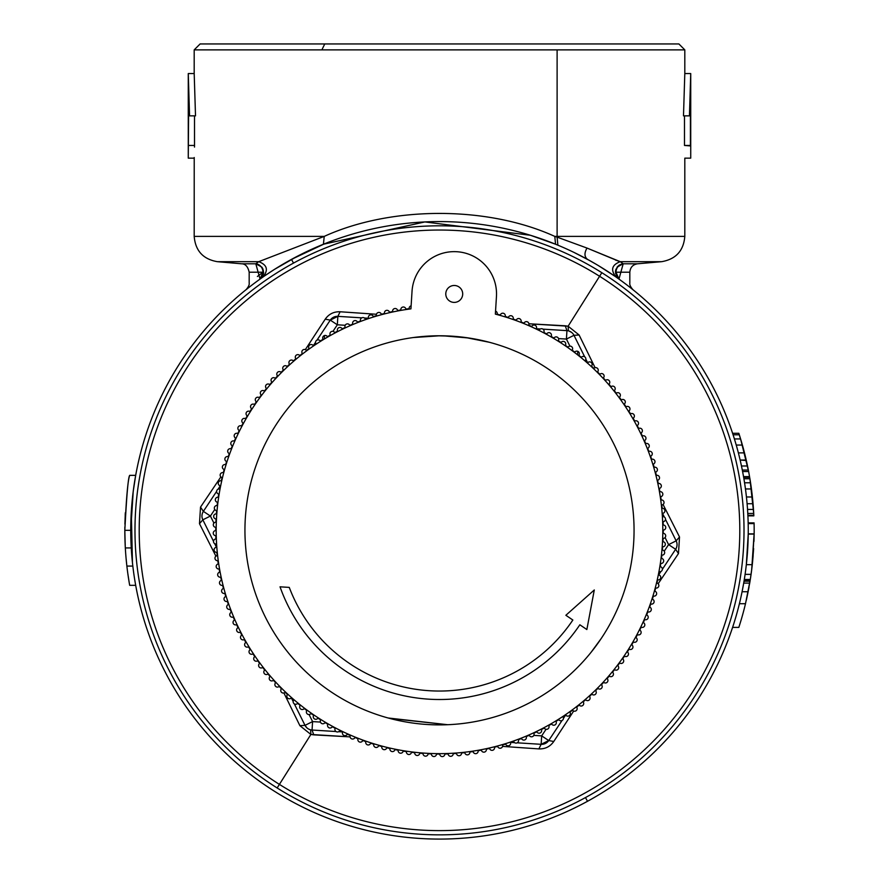 <?xml version="1.0" encoding="UTF-8"?>
<svg xmlns="http://www.w3.org/2000/svg" width="879" height="879" viewBox="0 0 879 879"><rect width="100%" height="100%" fill="white"/><g stroke="black" fill="none" stroke-linecap="round" stroke-linejoin="round"><path stroke-width="1.32" d="M335.778 694.937A194.556 194.556 0 0 0 604.104 634.056A194.556 194.556 0 0 0 543.222 365.73A194.556 194.556 0 0 0 274.896 426.612A194.556 194.556 0 0 0 335.778 694.937A194.556 194.556 0 0 1 274.896 426.612A194.556 194.556 0 0 1 543.222 365.73A194.556 194.556 0 0 1 604.104 634.056A194.556 194.556 0 0 1 335.778 694.937M388.155 717.989L447.697 724.714L389.639 718.385M591.16 652.196L601.17 638.561M471.474 338.426L469.034 338.03M468.859 338.008L443.302 335.822M439.643 335.778L413.438 337.536M496.448 296.575L495.547 311.122A2.538 2.538 0 0 1 497.151 314.155A2.538 2.538 0 0 0 495.547 311.122L495.36 314.122A223.31 223.31 0 0 1 617.355 665.37A223.31 223.31 0 0 1 246.241 642.23A223.31 223.31 0 0 1 410.932 308.859L412.031 291.312A42.291 42.291 0 0 1 489.911 271.215A42.291 42.291 0 0 1 496.448 296.575A42.291 42.291 0 0 0 421.667 266.963A42.291 42.291 0 0 0 412.031 291.312L410.932 308.859A223.31 223.31 0 0 0 246.241 642.23A223.31 223.31 0 0 0 617.355 665.37A223.31 223.31 0 0 0 495.36 314.122L496.448 296.575A42.291 42.291 0 0 0 421.667 266.963M454.762 285.499A8.46 8.46 0 0 0 445.796 293.421A8.46 8.46 0 0 0 453.707 302.387A8.46 8.46 0 0 0 462.684 294.476A8.46 8.46 0 0 0 454.762 285.499A8.46 8.46 0 0 1 462.684 294.476A8.46 8.46 0 0 1 453.707 302.387A8.46 8.46 0 0 1 445.796 293.421A8.46 8.46 0 0 1 454.762 285.499M289.257 587.392L280.027 586.82A169.175 169.175 0 0 0 579.854 624.782L586.853 629.54L594.292 589.974L565.867 615.278L572.855 620.025A160.714 160.714 0 0 1 289.257 587.392A160.714 160.714 0 0 0 572.855 620.025L565.867 615.278L594.292 589.974L586.853 629.54L579.854 624.782A169.175 169.175 0 0 1 280.027 586.82L289.257 587.392M324.516 335.547L324.296 339.03L324.516 335.547A2.538 2.538 0 0 1 327.406 336.701A223.738 223.738 0 0 1 330.262 335.075A2.538 2.538 0 0 1 331.273 331.625A2.538 2.538 0 0 1 334.723 332.647A223.738 223.738 0 0 1 337.635 331.13A2.538 2.538 0 0 1 338.778 327.713A2.538 2.538 0 0 1 342.184 328.867A223.738 223.738 0 0 1 345.161 327.46A2.538 2.538 0 0 1 346.425 324.087A2.538 2.538 0 0 1 349.787 325.373A223.738 223.738 0 0 1 352.809 324.076A2.538 2.538 0 0 1 354.204 320.758A2.538 2.538 0 0 1 357.511 322.164A223.738 223.738 0 0 1 360.588 320.978A2.538 2.538 0 0 1 362.093 317.715A2.538 2.538 0 0 1 365.356 319.242A223.738 223.738 0 0 1 368.466 318.176A2.538 2.538 0 0 1 370.103 314.968A2.538 2.538 0 0 1 373.3 316.616A223.738 223.738 0 0 1 376.454 315.66A2.538 2.538 0 0 1 378.201 312.517A2.538 2.538 0 0 1 381.332 314.286A223.738 223.738 0 0 1 384.519 313.462A2.538 2.538 0 0 1 386.386 310.386A2.538 2.538 0 0 1 389.452 312.265A223.738 223.738 0 0 1 392.671 311.551A2.538 2.538 0 0 1 394.649 308.551A2.538 2.538 0 0 1 397.649 310.551A223.738 223.738 0 0 1 400.879 309.957A2.538 2.538 0 0 1 402.978 307.024A2.538 2.538 0 0 1 405.889 309.133A223.738 223.738 0 0 1 409.153 308.661A2.538 2.538 0 0 1 411.119 305.859L412.031 291.312L411.119 305.859A2.538 2.538 0 0 0 409.153 308.661A223.738 223.738 0 0 0 405.889 309.133A2.538 2.538 0 0 0 402.978 307.024A2.538 2.538 0 0 0 400.879 309.957A223.738 223.738 0 0 0 397.649 310.551A2.538 2.538 0 0 0 394.649 308.551A2.538 2.538 0 0 0 392.671 311.551A223.738 223.738 0 0 0 389.452 312.265A2.538 2.538 0 0 0 386.386 310.386A2.538 2.538 0 0 0 384.519 313.462A223.738 223.738 0 0 0 381.332 314.286A2.538 2.538 0 0 0 378.201 312.517A2.538 2.538 0 0 0 376.454 315.66A223.738 223.738 0 0 0 373.3 316.616A2.538 2.538 0 0 0 370.103 314.968A2.538 2.538 0 0 0 368.466 318.176A223.738 223.738 0 0 0 365.356 319.242A2.538 2.538 0 0 0 362.093 317.715A2.538 2.538 0 0 0 360.588 320.978A223.738 223.738 0 0 0 357.511 322.164A2.538 2.538 0 0 0 354.204 320.758A2.538 2.538 0 0 0 352.809 324.076A223.738 223.738 0 0 0 349.787 325.373A2.538 2.538 0 0 0 346.425 324.087A2.538 2.538 0 0 0 345.161 327.46A223.738 223.738 0 0 0 342.184 328.867A2.538 2.538 0 0 0 338.778 327.713A2.538 2.538 0 0 0 337.635 331.13A223.738 223.738 0 0 0 334.723 332.647A2.538 2.538 0 0 0 331.273 331.625A2.538 2.538 0 0 0 330.262 335.075A223.738 223.738 0 0 0 327.406 336.701A2.538 2.538 0 0 0 324.516 335.547A2.538 2.538 0 0 0 323.043 339.294A2.538 2.538 0 0 1 324.516 335.547M577.789 351.336L577.569 354.819L577.789 351.336A2.538 2.538 0 0 1 578.789 355.248A223.738 223.738 0 0 1 581.349 357.313A2.538 2.538 0 0 1 584.931 356.984A2.538 2.538 0 0 1 585.238 360.577A223.738 223.738 0 0 1 587.721 362.741A2.538 2.538 0 0 1 591.314 362.544A2.538 2.538 0 0 1 591.479 366.136A223.738 223.738 0 0 1 593.885 368.4A2.538 2.538 0 0 1 597.478 368.345A2.538 2.538 0 0 1 597.522 371.938A223.738 223.738 0 0 1 599.83 374.278A2.538 2.538 0 0 1 603.433 374.366A2.538 2.538 0 0 1 603.324 377.959A223.738 223.738 0 0 1 605.554 380.387A2.538 2.538 0 0 1 609.147 380.596A2.538 2.538 0 0 1 608.916 384.189A223.738 223.738 0 0 1 611.048 386.705A2.538 2.538 0 0 1 614.63 387.046A2.538 2.538 0 0 1 614.256 390.628A223.738 223.738 0 0 1 616.3 393.21A2.538 2.538 0 0 1 619.86 393.693A2.538 2.538 0 0 1 619.354 397.264A223.738 223.738 0 0 1 621.299 399.923A2.538 2.538 0 0 1 624.848 400.538A2.538 2.538 0 0 1 624.211 404.076A223.738 223.738 0 0 1 626.046 406.812A2.538 2.538 0 0 1 629.573 407.559A2.538 2.538 0 0 1 628.804 411.075A223.738 223.738 0 0 1 630.54 413.866A2.538 2.538 0 0 1 634.023 414.745A2.538 2.538 0 0 1 633.133 418.239A223.738 223.738 0 0 1 634.759 421.096A2.538 2.538 0 0 1 638.209 422.107A2.538 2.538 0 0 1 637.187 425.557A223.738 223.738 0 0 1 638.703 428.469A2.538 2.538 0 0 1 642.12 429.611A2.538 2.538 0 0 1 640.967 433.017A223.738 223.738 0 0 1 642.373 435.995A2.538 2.538 0 0 1 645.746 437.259A2.538 2.538 0 0 1 644.461 440.621A223.738 223.738 0 0 1 645.757 443.642A2.538 2.538 0 0 1 649.076 445.038A2.538 2.538 0 0 1 647.669 448.345A223.738 223.738 0 0 1 648.856 451.421A2.538 2.538 0 0 1 652.119 452.927A2.538 2.538 0 0 1 650.592 456.19A223.738 223.738 0 0 1 651.658 459.299A2.538 2.538 0 0 1 654.866 460.937A2.538 2.538 0 0 1 653.218 464.134A223.738 223.738 0 0 1 654.174 467.287A2.538 2.538 0 0 1 657.316 469.034A2.538 2.538 0 0 1 655.547 472.166A223.738 223.738 0 0 1 656.371 475.352A2.538 2.538 0 0 1 659.448 477.22A2.538 2.538 0 0 1 657.569 480.286A223.738 223.738 0 0 1 658.283 483.505A2.538 2.538 0 0 1 661.283 485.483A2.538 2.538 0 0 1 659.283 488.471A223.738 223.738 0 0 1 659.876 491.713A2.538 2.538 0 0 1 662.81 493.811A2.538 2.538 0 0 1 660.7 496.723A223.738 223.738 0 0 1 661.173 499.986A2.538 2.538 0 0 1 664.019 502.184A2.538 2.538 0 0 1 661.799 505.018A223.738 223.738 0 0 1 662.151 508.293A2.538 2.538 0 0 1 664.909 510.6A2.538 2.538 0 0 1 662.59 513.347A223.738 223.738 0 0 1 662.821 516.632A2.538 2.538 0 0 1 665.491 519.039A2.538 2.538 0 0 1 663.074 521.697A223.738 223.738 0 0 1 663.173 524.994A2.538 2.538 0 0 1 665.755 527.499A2.538 2.538 0 0 1 663.238 530.07A223.738 223.738 0 0 1 663.216 533.355A2.538 2.538 0 0 1 665.7 535.959A2.538 2.538 0 0 1 663.085 538.431A223.738 223.738 0 0 1 662.942 541.717A2.538 2.538 0 0 1 665.337 544.409A2.538 2.538 0 0 1 662.634 546.782A223.738 223.738 0 0 1 662.359 550.067A2.538 2.538 0 0 1 664.656 552.847A2.538 2.538 0 0 1 661.854 555.121A223.738 223.738 0 0 1 661.469 558.385A2.538 2.538 0 0 1 663.656 561.252A2.538 2.538 0 0 1 660.777 563.417A223.738 223.738 0 0 1 660.261 566.669A2.538 2.538 0 0 1 662.337 569.614A2.538 2.538 0 0 1 659.382 571.669A223.738 223.738 0 0 1 658.756 574.899A2.538 2.538 0 0 1 660.711 577.91A2.538 2.538 0 0 1 657.69 579.854A223.738 223.738 0 0 1 656.932 583.063A2.538 2.538 0 0 1 658.778 586.15A2.538 2.538 0 0 1 655.679 587.985A223.738 223.738 0 0 1 654.811 591.16A2.538 2.538 0 0 1 656.536 594.314A2.538 2.538 0 0 1 653.372 596.028A223.738 223.738 0 0 1 652.383 599.17A2.538 2.538 0 0 1 653.998 602.379A2.538 2.538 0 0 1 650.768 603.972A223.738 223.738 0 0 1 649.658 607.081A2.538 2.538 0 0 1 651.152 610.356A2.538 2.538 0 0 1 647.867 611.828A223.738 223.738 0 0 1 646.647 614.882A2.538 2.538 0 0 1 648.01 618.212A2.538 2.538 0 0 1 644.67 619.563A223.738 223.738 0 0 1 643.34 622.574A2.538 2.538 0 0 1 644.582 625.947A2.538 2.538 0 0 1 641.198 627.166A223.738 223.738 0 0 1 639.747 630.122A2.538 2.538 0 0 1 640.857 633.55A2.538 2.538 0 0 1 637.429 634.638A223.738 223.738 0 0 1 635.88 637.539A2.538 2.538 0 0 1 636.857 641A2.538 2.538 0 0 1 633.396 641.967A223.738 223.738 0 0 1 631.726 644.812A2.538 2.538 0 0 1 632.583 648.306A2.538 2.538 0 0 1 629.089 649.141A223.738 223.738 0 0 1 627.32 651.921A2.538 2.538 0 0 1 628.035 655.448A2.538 2.538 0 0 1 624.508 656.152A223.738 223.738 0 0 1 622.64 658.854A2.538 2.538 0 0 1 623.233 662.403A2.538 2.538 0 0 1 619.673 662.975A223.738 223.738 0 0 1 617.706 665.612A2.538 2.538 0 0 1 618.157 669.183A2.538 2.538 0 0 1 614.586 669.622A223.738 223.738 0 0 1 612.52 672.182A2.538 2.538 0 0 1 612.85 675.764A2.538 2.538 0 0 1 609.257 676.072A223.738 223.738 0 0 1 607.092 678.555A2.538 2.538 0 0 1 607.29 682.148A2.538 2.538 0 0 1 603.686 682.313A223.738 223.738 0 0 1 601.434 684.719A2.538 2.538 0 0 1 601.489 688.312A2.538 2.538 0 0 1 597.896 688.345A223.738 223.738 0 0 1 595.555 690.663A2.538 2.538 0 0 1 595.468 694.256A2.538 2.538 0 0 1 591.875 694.157A223.738 223.738 0 0 1 589.446 696.388A2.538 2.538 0 0 1 589.238 699.981A2.538 2.538 0 0 1 585.645 699.75A223.738 223.738 0 0 1 583.129 701.881A2.538 2.538 0 0 1 582.788 705.463A2.538 2.538 0 0 1 579.206 705.09A223.738 223.738 0 0 1 576.624 707.123A2.538 2.538 0 0 1 576.141 710.693A2.538 2.538 0 0 1 572.57 710.188A223.738 223.738 0 0 1 569.911 712.133A2.538 2.538 0 0 1 569.295 715.682A2.538 2.538 0 0 1 565.757 715.045A223.738 223.738 0 0 1 563.021 716.879A2.538 2.538 0 0 1 562.274 720.395A2.538 2.538 0 0 1 558.758 719.637A223.738 223.738 0 0 1 555.957 721.373A2.538 2.538 0 0 1 555.088 724.856A2.538 2.538 0 0 1 551.594 723.955A223.738 223.738 0 0 1 548.738 725.593A2.538 2.538 0 0 1 547.727 729.043A2.538 2.538 0 0 1 544.277 728.021A223.738 223.738 0 0 1 541.365 729.537A2.538 2.538 0 0 1 540.222 732.954A2.538 2.538 0 0 1 536.816 731.8A223.738 223.738 0 0 1 533.839 733.207A2.538 2.538 0 0 1 532.575 736.58A2.538 2.538 0 0 1 529.213 735.294A223.738 223.738 0 0 1 526.191 736.591A2.538 2.538 0 0 1 524.796 739.909A2.538 2.538 0 0 1 521.489 738.503A223.738 223.738 0 0 1 518.412 739.689A2.538 2.538 0 0 1 516.907 742.953A2.538 2.538 0 0 1 513.644 741.426A223.738 223.738 0 0 1 510.534 742.491A2.538 2.538 0 0 1 508.897 745.7A2.538 2.538 0 0 1 505.7 744.052A223.738 223.738 0 0 1 502.546 744.996A2.538 2.538 0 0 1 500.799 748.15A2.538 2.538 0 0 1 497.668 746.381A223.738 223.738 0 0 1 494.481 747.205A2.538 2.538 0 0 1 492.614 750.281A2.538 2.538 0 0 1 489.548 748.403A223.738 223.738 0 0 1 486.329 749.117A2.538 2.538 0 0 1 484.351 752.116A2.538 2.538 0 0 1 481.351 750.117A223.738 223.738 0 0 1 478.121 750.71A2.538 2.538 0 0 1 476.022 753.644A2.538 2.538 0 0 1 473.111 751.534A223.738 223.738 0 0 1 469.847 751.995A2.538 2.538 0 0 1 467.65 754.852A2.538 2.538 0 0 1 464.815 752.633A223.738 223.738 0 0 1 461.541 752.984A2.538 2.538 0 0 1 459.234 755.742A2.538 2.538 0 0 1 456.487 753.424A223.738 223.738 0 0 1 453.201 753.655A2.538 2.538 0 0 1 450.795 756.325A2.538 2.538 0 0 1 448.136 753.907A223.738 223.738 0 0 1 444.84 754.006A2.538 2.538 0 0 1 442.335 756.588A2.538 2.538 0 0 1 439.764 754.072A223.738 223.738 0 0 1 436.478 754.05A2.538 2.538 0 0 1 433.874 756.533A2.538 2.538 0 0 1 431.402 753.918A223.738 223.738 0 0 1 428.106 753.775A2.538 2.538 0 0 1 425.425 756.171A2.538 2.538 0 0 1 423.041 753.468A223.738 223.738 0 0 1 419.766 753.193A2.538 2.538 0 0 1 416.987 755.479A2.538 2.538 0 0 1 414.712 752.688A223.738 223.738 0 0 1 411.449 752.303A2.538 2.538 0 0 1 408.581 754.49A2.538 2.538 0 0 1 406.417 751.611A223.738 223.738 0 0 1 403.164 751.095A2.538 2.538 0 0 1 400.22 753.171A2.538 2.538 0 0 1 398.165 750.216A223.738 223.738 0 0 1 394.935 749.589A2.538 2.538 0 0 1 391.913 751.545A2.538 2.538 0 0 1 389.968 748.523A223.738 223.738 0 0 1 386.771 747.765A2.538 2.538 0 0 1 383.683 749.611A2.538 2.538 0 0 1 381.849 746.513A223.738 223.738 0 0 1 378.673 745.645A2.538 2.538 0 0 1 375.52 747.37A2.538 2.538 0 0 1 373.806 744.205A223.738 223.738 0 0 1 370.663 743.216A2.538 2.538 0 0 1 367.444 744.832A2.538 2.538 0 0 1 365.851 741.601A223.738 223.738 0 0 1 362.752 740.492A2.538 2.538 0 0 1 359.478 741.986A2.538 2.538 0 0 1 358.006 738.701A223.738 223.738 0 0 1 354.951 737.481A2.538 2.538 0 0 1 351.622 738.843A2.538 2.538 0 0 1 350.271 735.503A223.738 223.738 0 0 1 347.26 734.174A2.538 2.538 0 0 1 343.887 735.415A2.538 2.538 0 0 1 342.667 732.031A223.738 223.738 0 0 1 339.712 730.581A2.538 2.538 0 0 1 336.283 731.691A2.538 2.538 0 0 1 335.196 728.262A223.738 223.738 0 0 1 332.284 726.713A2.538 2.538 0 0 1 328.823 727.691A2.538 2.538 0 0 1 327.867 724.23A223.738 223.738 0 0 1 325.021 722.56A2.538 2.538 0 0 1 321.527 723.417A2.538 2.538 0 0 1 320.692 719.912A223.738 223.738 0 0 1 317.912 718.154A2.538 2.538 0 0 1 314.385 718.868A2.538 2.538 0 0 1 313.682 715.341A223.738 223.738 0 0 1 310.979 713.473A2.538 2.538 0 0 1 307.43 714.067A2.538 2.538 0 0 1 306.859 710.507A223.738 223.738 0 0 1 304.222 708.54A2.538 2.538 0 0 1 300.651 708.99A2.538 2.538 0 0 1 300.211 705.419A223.738 223.738 0 0 1 297.651 703.354A2.538 2.538 0 0 1 294.069 703.683A2.538 2.538 0 0 1 293.762 700.091A223.738 223.738 0 0 1 291.279 697.926A2.538 2.538 0 0 1 287.686 698.124A2.538 2.538 0 0 1 287.521 694.52A223.738 223.738 0 0 1 285.115 692.267A2.538 2.538 0 0 1 281.522 692.322A2.538 2.538 0 0 1 281.478 688.729A223.738 223.738 0 0 1 279.17 686.389A2.538 2.538 0 0 1 275.566 686.301A2.538 2.538 0 0 1 275.676 682.708A223.738 223.738 0 0 1 273.446 680.28A2.538 2.538 0 0 1 269.853 680.071A2.538 2.538 0 0 1 270.084 676.478A223.738 223.738 0 0 1 267.952 673.962A2.538 2.538 0 0 1 264.37 673.622A2.538 2.538 0 0 1 264.744 670.04A223.738 223.738 0 0 1 262.7 667.447A2.538 2.538 0 0 1 259.14 666.974A2.538 2.538 0 0 1 259.646 663.403A223.738 223.738 0 0 1 257.701 660.744A2.538 2.538 0 0 1 254.152 660.129A2.538 2.538 0 0 1 254.789 656.591A223.738 223.738 0 0 1 252.954 653.855A2.538 2.538 0 0 1 249.427 653.108A2.538 2.538 0 0 1 250.196 649.592A223.738 223.738 0 0 1 248.46 646.79A2.538 2.538 0 0 1 244.977 645.922A2.538 2.538 0 0 1 245.867 642.428A223.738 223.738 0 0 1 244.241 639.571A2.538 2.538 0 0 1 240.791 638.561A2.538 2.538 0 0 1 241.813 635.11A223.738 223.738 0 0 1 240.297 632.188A2.538 2.538 0 0 1 236.88 631.056A2.538 2.538 0 0 1 238.033 627.65A223.738 223.738 0 0 1 236.627 624.672A2.538 2.538 0 0 1 233.254 623.409A2.538 2.538 0 0 1 234.539 620.047A223.738 223.738 0 0 1 233.243 617.025A2.538 2.538 0 0 1 229.924 615.63A2.538 2.538 0 0 1 231.331 612.322A223.738 223.738 0 0 1 230.144 609.246A2.538 2.538 0 0 1 226.881 607.741A2.538 2.538 0 0 1 228.408 604.477A223.738 223.738 0 0 1 227.342 601.368A2.538 2.538 0 0 1 224.134 599.731A2.538 2.538 0 0 1 225.782 596.533A223.738 223.738 0 0 1 224.826 593.38A2.538 2.538 0 0 1 221.684 591.633A2.538 2.538 0 0 1 223.453 588.501A223.738 223.738 0 0 1 222.629 585.315A2.538 2.538 0 0 1 219.552 583.447A2.538 2.538 0 0 1 221.431 580.382A223.738 223.738 0 0 1 220.717 577.162A2.538 2.538 0 0 1 217.717 575.185A2.538 2.538 0 0 1 219.717 572.185A223.738 223.738 0 0 1 219.124 568.955A2.538 2.538 0 0 1 216.19 566.856A2.538 2.538 0 0 1 218.3 563.944A223.738 223.738 0 0 1 217.827 560.681A2.538 2.538 0 0 1 214.981 558.484A2.538 2.538 0 0 1 217.201 555.649A223.738 223.738 0 0 1 216.849 552.375A2.538 2.538 0 0 1 214.091 550.067A2.538 2.538 0 0 1 216.41 547.32A223.738 223.738 0 0 1 216.179 544.035A2.538 2.538 0 0 1 213.509 541.629A2.538 2.538 0 0 1 215.926 538.97A223.738 223.738 0 0 1 215.827 535.674A2.538 2.538 0 0 1 213.245 533.168A2.538 2.538 0 0 1 215.762 530.597A223.738 223.738 0 0 1 215.784 527.312A2.538 2.538 0 0 1 213.3 524.708A2.538 2.538 0 0 1 215.915 522.236A223.738 223.738 0 0 1 216.058 518.94A2.538 2.538 0 0 1 213.663 516.248A2.538 2.538 0 0 1 216.366 513.874A223.738 223.738 0 0 1 216.641 510.6A2.538 2.538 0 0 1 214.344 507.82A2.538 2.538 0 0 1 217.146 505.546A223.738 223.738 0 0 1 217.531 502.283A2.538 2.538 0 0 1 215.344 499.415A2.538 2.538 0 0 1 218.223 497.25A223.738 223.738 0 0 1 218.739 493.998A2.538 2.538 0 0 1 216.663 491.053A2.538 2.538 0 0 1 219.618 488.999A223.738 223.738 0 0 1 220.244 485.768A2.538 2.538 0 0 1 218.289 482.747A2.538 2.538 0 0 1 221.31 480.802A223.738 223.738 0 0 1 222.068 477.605A2.538 2.538 0 0 1 220.222 474.517A2.538 2.538 0 0 1 223.321 472.682A223.738 223.738 0 0 1 224.189 469.507A2.538 2.538 0 0 1 222.464 466.353A2.538 2.538 0 0 1 225.628 464.639A223.738 223.738 0 0 1 226.617 461.497A2.538 2.538 0 0 1 225.002 458.278A2.538 2.538 0 0 1 228.232 456.684A223.738 223.738 0 0 1 229.342 453.586A2.538 2.538 0 0 1 227.848 450.312A2.538 2.538 0 0 1 231.133 448.839A223.738 223.738 0 0 1 232.353 445.785A2.538 2.538 0 0 1 230.99 442.456A2.538 2.538 0 0 1 234.33 441.104A223.738 223.738 0 0 1 235.66 438.094A2.538 2.538 0 0 1 234.418 434.72A2.538 2.538 0 0 1 237.802 433.501A223.738 223.738 0 0 1 239.253 430.545A2.538 2.538 0 0 1 238.143 427.117A2.538 2.538 0 0 1 241.571 426.018A223.738 223.738 0 0 1 243.12 423.118A2.538 2.538 0 0 1 242.143 419.657A2.538 2.538 0 0 1 245.604 418.701A223.738 223.738 0 0 1 247.274 415.855A2.538 2.538 0 0 1 246.417 412.361A2.538 2.538 0 0 1 249.911 411.526A223.738 223.738 0 0 1 251.68 408.746A2.538 2.538 0 0 1 250.965 405.219A2.538 2.538 0 0 1 254.492 404.516A223.738 223.738 0 0 1 256.36 401.813A2.538 2.538 0 0 1 255.767 398.264A2.538 2.538 0 0 1 259.327 397.693A223.738 223.738 0 0 1 261.294 395.056A2.538 2.538 0 0 1 260.843 391.485A2.538 2.538 0 0 1 264.414 391.045A223.738 223.738 0 0 1 266.48 388.485A2.538 2.538 0 0 1 266.15 384.903A2.538 2.538 0 0 1 269.743 384.595A223.738 223.738 0 0 1 271.908 382.112A2.538 2.538 0 0 1 271.71 378.519A2.538 2.538 0 0 1 275.314 378.355A223.738 223.738 0 0 1 277.566 375.948A2.538 2.538 0 0 1 277.511 372.355A2.538 2.538 0 0 1 281.104 372.311A223.738 223.738 0 0 1 283.445 370.004A2.538 2.538 0 0 1 283.532 366.4A2.538 2.538 0 0 1 287.125 366.499A223.738 223.738 0 0 1 289.554 364.28A2.538 2.538 0 0 1 289.762 360.687A2.538 2.538 0 0 1 293.355 360.917A223.738 223.738 0 0 1 295.871 358.786A2.538 2.538 0 0 1 296.212 355.204A2.538 2.538 0 0 1 299.794 355.577A223.738 223.738 0 0 1 302.376 353.534A2.538 2.538 0 0 1 302.859 349.974A2.538 2.538 0 0 1 306.43 350.468A223.738 223.738 0 0 1 309.089 348.534A2.538 2.538 0 0 1 309.705 344.986A2.538 2.538 0 0 1 313.243 345.623A223.738 223.738 0 0 1 315.979 343.788A2.538 2.538 0 0 1 316.726 340.261A2.538 2.538 0 0 1 320.242 341.03A223.738 223.738 0 0 1 323.043 339.294A223.738 223.738 0 0 0 320.242 341.03A2.538 2.538 0 0 0 316.726 340.261A2.538 2.538 0 0 0 315.979 343.788A223.738 223.738 0 0 0 313.243 345.623A2.538 2.538 0 0 0 309.705 344.986A2.538 2.538 0 0 0 309.089 348.534A223.738 223.738 0 0 0 306.43 350.468A2.538 2.538 0 0 0 302.859 349.974A2.538 2.538 0 0 0 302.376 353.534A223.738 223.738 0 0 0 299.794 355.577A2.538 2.538 0 0 0 296.212 355.204A2.538 2.538 0 0 0 295.871 358.786A223.738 223.738 0 0 0 293.355 360.917A2.538 2.538 0 0 0 289.762 360.687A2.538 2.538 0 0 0 289.554 364.28A223.738 223.738 0 0 0 287.125 366.499A2.538 2.538 0 0 0 283.532 366.4A2.538 2.538 0 0 0 283.445 370.004A223.738 223.738 0 0 0 281.104 372.311A2.538 2.538 0 0 0 277.511 372.355A2.538 2.538 0 0 0 277.566 375.948A223.738 223.738 0 0 0 275.314 378.355A2.538 2.538 0 0 0 271.71 378.519A2.538 2.538 0 0 0 271.908 382.112A223.738 223.738 0 0 0 269.743 384.595A2.538 2.538 0 0 0 266.15 384.903A2.538 2.538 0 0 0 266.48 388.485A223.738 223.738 0 0 0 264.414 391.045A2.538 2.538 0 0 0 260.843 391.485A2.538 2.538 0 0 0 261.294 395.056A223.738 223.738 0 0 0 259.327 397.693A2.538 2.538 0 0 0 255.767 398.264A2.538 2.538 0 0 0 256.36 401.813A223.738 223.738 0 0 0 254.492 404.516A2.538 2.538 0 0 0 250.965 405.219A2.538 2.538 0 0 0 251.68 408.746A223.738 223.738 0 0 0 249.911 411.526A2.538 2.538 0 0 0 246.417 412.361A2.538 2.538 0 0 0 247.274 415.855A223.738 223.738 0 0 0 245.604 418.701A2.538 2.538 0 0 0 242.143 419.657A2.538 2.538 0 0 0 243.12 423.118A223.738 223.738 0 0 0 241.571 426.018A2.538 2.538 0 0 0 238.143 427.117A2.538 2.538 0 0 0 239.253 430.545A223.738 223.738 0 0 0 237.802 433.501A2.538 2.538 0 0 0 234.418 434.72A2.538 2.538 0 0 0 235.66 438.094A223.738 223.738 0 0 0 234.33 441.104A2.538 2.538 0 0 0 230.99 442.456A2.538 2.538 0 0 0 232.353 445.785A223.738 223.738 0 0 0 231.133 448.839A2.538 2.538 0 0 0 227.848 450.312A2.538 2.538 0 0 0 229.342 453.586A223.738 223.738 0 0 0 228.232 456.684A2.538 2.538 0 0 0 225.002 458.278A2.538 2.538 0 0 0 226.617 461.497A223.738 223.738 0 0 0 225.628 464.639A2.538 2.538 0 0 0 222.464 466.353A2.538 2.538 0 0 0 224.189 469.507A223.738 223.738 0 0 0 223.321 472.682A2.538 2.538 0 0 0 220.222 474.517A2.538 2.538 0 0 0 222.068 477.605A223.738 223.738 0 0 0 221.31 480.802A2.538 2.538 0 0 0 218.289 482.747A2.538 2.538 0 0 0 220.244 485.768A223.738 223.738 0 0 0 219.618 488.999A2.538 2.538 0 0 0 216.663 491.053A2.538 2.538 0 0 0 218.739 493.998A223.738 223.738 0 0 0 218.223 497.25A2.538 2.538 0 0 0 215.344 499.415A2.538 2.538 0 0 0 217.531 502.283A223.738 223.738 0 0 0 217.146 505.546A2.538 2.538 0 0 0 214.344 507.82A2.538 2.538 0 0 0 216.641 510.6A223.738 223.738 0 0 0 216.366 513.874A2.538 2.538 0 0 0 213.663 516.248A2.538 2.538 0 0 0 216.058 518.94A223.738 223.738 0 0 0 215.915 522.236A2.538 2.538 0 0 0 213.3 524.708A2.538 2.538 0 0 0 215.784 527.312A223.738 223.738 0 0 0 215.762 530.597A2.538 2.538 0 0 0 213.245 533.168A2.538 2.538 0 0 0 215.827 535.674A223.738 223.738 0 0 0 215.926 538.97A2.538 2.538 0 0 0 213.509 541.629A2.538 2.538 0 0 0 216.179 544.035A223.738 223.738 0 0 0 216.41 547.32A2.538 2.538 0 0 0 214.091 550.067A2.538 2.538 0 0 0 216.849 552.375A223.738 223.738 0 0 0 217.201 555.649A2.538 2.538 0 0 0 214.981 558.484A2.538 2.538 0 0 0 217.827 560.681A223.738 223.738 0 0 0 218.3 563.944A2.538 2.538 0 0 0 216.19 566.856A2.538 2.538 0 0 0 219.124 568.955A223.738 223.738 0 0 0 219.717 572.185A2.538 2.538 0 0 0 217.717 575.185A2.538 2.538 0 0 0 220.717 577.162A223.738 223.738 0 0 0 221.431 580.382A2.538 2.538 0 0 0 219.552 583.447A2.538 2.538 0 0 0 222.629 585.315A223.738 223.738 0 0 0 223.453 588.501A2.538 2.538 0 0 0 221.684 591.633A2.538 2.538 0 0 0 224.826 593.38A223.738 223.738 0 0 0 225.782 596.533A2.538 2.538 0 0 0 224.134 599.731A2.538 2.538 0 0 0 227.342 601.368A223.738 223.738 0 0 0 228.408 604.477A2.538 2.538 0 0 0 226.881 607.741A2.538 2.538 0 0 0 230.144 609.246A223.738 223.738 0 0 0 231.331 612.322A2.538 2.538 0 0 0 229.924 615.63A2.538 2.538 0 0 0 233.243 617.025A223.738 223.738 0 0 0 234.539 620.047A2.538 2.538 0 0 0 233.254 623.409A2.538 2.538 0 0 0 236.627 624.672A223.738 223.738 0 0 0 238.033 627.65A2.538 2.538 0 0 0 236.88 631.056A2.538 2.538 0 0 0 240.297 632.188A223.738 223.738 0 0 0 241.813 635.11A2.538 2.538 0 0 0 240.791 638.561A2.538 2.538 0 0 0 244.241 639.571A223.738 223.738 0 0 0 245.867 642.428A2.538 2.538 0 0 0 244.977 645.922A2.538 2.538 0 0 0 248.46 646.79A223.738 223.738 0 0 0 250.196 649.592A2.538 2.538 0 0 0 249.427 653.108A2.538 2.538 0 0 0 252.954 653.855A223.738 223.738 0 0 0 254.789 656.591A2.538 2.538 0 0 0 254.152 660.129A2.538 2.538 0 0 0 257.701 660.744A223.738 223.738 0 0 0 259.646 663.403A2.538 2.538 0 0 0 259.14 666.974A2.538 2.538 0 0 0 262.7 667.447A223.738 223.738 0 0 0 264.744 670.04A2.538 2.538 0 0 0 264.37 673.622A2.538 2.538 0 0 0 267.952 673.962A223.738 223.738 0 0 0 270.084 676.478A2.538 2.538 0 0 0 269.853 680.071A2.538 2.538 0 0 0 273.446 680.28A223.738 223.738 0 0 0 275.676 682.708A2.538 2.538 0 0 0 275.566 686.301A2.538 2.538 0 0 0 279.17 686.389A223.738 223.738 0 0 0 281.478 688.729A2.538 2.538 0 0 0 281.522 692.322A2.538 2.538 0 0 0 285.115 692.267A223.738 223.738 0 0 0 287.521 694.52A2.538 2.538 0 0 0 287.686 698.124A2.538 2.538 0 0 0 291.279 697.926A223.738 223.738 0 0 0 293.762 700.091A2.538 2.538 0 0 0 294.069 703.683A2.538 2.538 0 0 0 297.651 703.354A223.738 223.738 0 0 0 300.211 705.419A2.538 2.538 0 0 0 300.651 708.99A2.538 2.538 0 0 0 304.222 708.54A223.738 223.738 0 0 0 306.859 710.507A2.538 2.538 0 0 0 307.43 714.067A2.538 2.538 0 0 0 310.979 713.473A223.738 223.738 0 0 0 313.682 715.341A2.538 2.538 0 0 0 314.385 718.868A2.538 2.538 0 0 0 317.912 718.154A223.738 223.738 0 0 0 320.692 719.912A2.538 2.538 0 0 0 321.527 723.417A2.538 2.538 0 0 0 325.021 722.56A223.738 223.738 0 0 0 327.867 724.23A2.538 2.538 0 0 0 328.823 727.691A2.538 2.538 0 0 0 332.284 726.713A223.738 223.738 0 0 0 335.196 728.262A2.538 2.538 0 0 0 336.283 731.691A2.538 2.538 0 0 0 339.712 730.581A223.738 223.738 0 0 0 342.667 732.031A2.538 2.538 0 0 0 343.887 735.415A2.538 2.538 0 0 0 347.26 734.174A223.738 223.738 0 0 0 350.271 735.503A2.538 2.538 0 0 0 351.622 738.843A2.538 2.538 0 0 0 354.951 737.481A223.738 223.738 0 0 0 358.006 738.701A2.538 2.538 0 0 0 359.478 741.986A2.538 2.538 0 0 0 362.752 740.492A223.738 223.738 0 0 0 365.851 741.601A2.538 2.538 0 0 0 367.444 744.832A2.538 2.538 0 0 0 370.663 743.216A223.738 223.738 0 0 0 373.806 744.205A2.538 2.538 0 0 0 375.52 747.37A2.538 2.538 0 0 0 378.673 745.645A223.738 223.738 0 0 0 381.849 746.513A2.538 2.538 0 0 0 383.683 749.611A2.538 2.538 0 0 0 386.771 747.765A223.738 223.738 0 0 0 389.968 748.523A2.538 2.538 0 0 0 391.913 751.545A2.538 2.538 0 0 0 394.935 749.589A223.738 223.738 0 0 0 398.165 750.216A2.538 2.538 0 0 0 400.22 753.171A2.538 2.538 0 0 0 403.164 751.095A223.738 223.738 0 0 0 406.417 751.611A2.538 2.538 0 0 0 408.581 754.49A2.538 2.538 0 0 0 411.449 752.303A223.738 223.738 0 0 0 414.712 752.688A2.538 2.538 0 0 0 416.987 755.479A2.538 2.538 0 0 0 419.766 753.193A223.738 223.738 0 0 0 423.041 753.468A2.538 2.538 0 0 0 425.425 756.171A2.538 2.538 0 0 0 428.106 753.775A223.738 223.738 0 0 0 431.402 753.918A2.538 2.538 0 0 0 433.874 756.533A2.538 2.538 0 0 0 436.478 754.05A223.738 223.738 0 0 0 439.764 754.072A2.538 2.538 0 0 0 442.335 756.588A2.538 2.538 0 0 0 444.84 754.006A223.738 223.738 0 0 0 448.136 753.907A2.538 2.538 0 0 0 450.795 756.325A2.538 2.538 0 0 0 453.201 753.655A223.738 223.738 0 0 0 456.487 753.424A2.538 2.538 0 0 0 459.234 755.742A2.538 2.538 0 0 0 461.541 752.984A223.738 223.738 0 0 0 464.815 752.633A2.538 2.538 0 0 0 467.65 754.852A2.538 2.538 0 0 0 469.847 751.995A223.738 223.738 0 0 0 473.111 751.534A2.538 2.538 0 0 0 476.022 753.644A2.538 2.538 0 0 0 478.121 750.71A223.738 223.738 0 0 0 481.351 750.117A2.538 2.538 0 0 0 484.351 752.116A2.538 2.538 0 0 0 486.329 749.117A223.738 223.738 0 0 0 489.548 748.403A2.538 2.538 0 0 0 492.614 750.281A2.538 2.538 0 0 0 494.481 747.205A223.738 223.738 0 0 0 497.668 746.381A2.538 2.538 0 0 0 500.799 748.15A2.538 2.538 0 0 0 502.546 744.996A223.738 223.738 0 0 0 505.7 744.052A2.538 2.538 0 0 0 508.897 745.7A2.538 2.538 0 0 0 510.534 742.491A223.738 223.738 0 0 0 513.644 741.426A2.538 2.538 0 0 0 516.907 742.953A2.538 2.538 0 0 0 518.412 739.689A223.738 223.738 0 0 0 521.489 738.503A2.538 2.538 0 0 0 524.796 739.909A2.538 2.538 0 0 0 526.191 736.591A223.738 223.738 0 0 0 529.213 735.294A2.538 2.538 0 0 0 532.575 736.58A2.538 2.538 0 0 0 533.839 733.207A223.738 223.738 0 0 0 536.816 731.8A2.538 2.538 0 0 0 540.222 732.954A2.538 2.538 0 0 0 541.365 729.537A223.738 223.738 0 0 0 544.277 728.021A2.538 2.538 0 0 0 547.727 729.043A2.538 2.538 0 0 0 548.738 725.593A223.738 223.738 0 0 0 551.594 723.955A2.538 2.538 0 0 0 555.088 724.856A2.538 2.538 0 0 0 555.957 721.373A223.738 223.738 0 0 0 558.758 719.637A2.538 2.538 0 0 0 562.274 720.395A2.538 2.538 0 0 0 563.021 716.879A223.738 223.738 0 0 0 565.757 715.045A2.538 2.538 0 0 0 569.295 715.682A2.538 2.538 0 0 0 569.911 712.133A223.738 223.738 0 0 0 572.57 710.188A2.538 2.538 0 0 0 576.141 710.693A2.538 2.538 0 0 0 576.624 707.123A223.738 223.738 0 0 0 579.206 705.09A2.538 2.538 0 0 0 582.788 705.463A2.538 2.538 0 0 0 583.129 701.881A223.738 223.738 0 0 0 585.645 699.75A2.538 2.538 0 0 0 589.238 699.981A2.538 2.538 0 0 0 589.446 696.388A223.738 223.738 0 0 0 591.875 694.157A2.538 2.538 0 0 0 595.468 694.256A2.538 2.538 0 0 0 595.555 690.663A223.738 223.738 0 0 0 597.896 688.345A2.538 2.538 0 0 0 601.489 688.312A2.538 2.538 0 0 0 601.434 684.719A223.738 223.738 0 0 0 603.686 682.313A2.538 2.538 0 0 0 607.29 682.148A2.538 2.538 0 0 0 607.092 678.555A223.738 223.738 0 0 0 609.257 676.072A2.538 2.538 0 0 0 612.85 675.764A2.538 2.538 0 0 0 612.52 672.182A223.738 223.738 0 0 0 614.586 669.622A2.538 2.538 0 0 0 618.157 669.183A2.538 2.538 0 0 0 617.706 665.612A223.738 223.738 0 0 0 619.673 662.975A2.538 2.538 0 0 0 623.233 662.403A2.538 2.538 0 0 0 622.64 658.854A223.738 223.738 0 0 0 624.508 656.152A2.538 2.538 0 0 0 628.035 655.448A2.538 2.538 0 0 0 627.32 651.921A223.738 223.738 0 0 0 629.089 649.141A2.538 2.538 0 0 0 632.583 648.306A2.538 2.538 0 0 0 631.726 644.812A223.738 223.738 0 0 0 633.396 641.967A2.538 2.538 0 0 0 636.857 641A2.538 2.538 0 0 0 635.88 637.539A223.738 223.738 0 0 0 637.429 634.638A2.538 2.538 0 0 0 640.857 633.55A2.538 2.538 0 0 0 639.747 630.122A223.738 223.738 0 0 0 641.198 627.166A2.538 2.538 0 0 0 644.582 625.947A2.538 2.538 0 0 0 643.34 622.574A223.738 223.738 0 0 0 644.67 619.563A2.538 2.538 0 0 0 648.01 618.212A2.538 2.538 0 0 0 646.647 614.882A223.738 223.738 0 0 0 647.867 611.828A2.538 2.538 0 0 0 651.152 610.356A2.538 2.538 0 0 0 649.658 607.081A223.738 223.738 0 0 0 650.768 603.972A2.538 2.538 0 0 0 653.998 602.379A2.538 2.538 0 0 0 652.383 599.17A223.738 223.738 0 0 0 653.372 596.028A2.538 2.538 0 0 0 656.536 594.314A2.538 2.538 0 0 0 654.811 591.16A223.738 223.738 0 0 0 655.679 587.985A2.538 2.538 0 0 0 658.778 586.15A2.538 2.538 0 0 0 656.932 583.063A223.738 223.738 0 0 0 657.69 579.854A2.538 2.538 0 0 0 660.711 577.91A2.538 2.538 0 0 0 658.756 574.899A223.738 223.738 0 0 0 659.382 571.669A2.538 2.538 0 0 0 662.337 569.614A2.538 2.538 0 0 0 660.261 566.669A223.738 223.738 0 0 0 660.777 563.417A2.538 2.538 0 0 0 663.656 561.252A2.538 2.538 0 0 0 661.469 558.385A223.738 223.738 0 0 0 661.854 555.121A2.538 2.538 0 0 0 664.656 552.847A2.538 2.538 0 0 0 662.359 550.067A223.738 223.738 0 0 0 662.634 546.782A2.538 2.538 0 0 0 665.337 544.409A2.538 2.538 0 0 0 662.942 541.717A223.738 223.738 0 0 0 663.085 538.431A2.538 2.538 0 0 0 665.7 535.959A2.538 2.538 0 0 0 663.216 533.355A223.738 223.738 0 0 0 663.238 530.07A2.538 2.538 0 0 0 665.755 527.499A2.538 2.538 0 0 0 663.173 524.994A223.738 223.738 0 0 0 663.074 521.697A2.538 2.538 0 0 0 665.491 519.039A2.538 2.538 0 0 0 662.821 516.632A223.738 223.738 0 0 0 662.59 513.347A2.538 2.538 0 0 0 664.909 510.6A2.538 2.538 0 0 0 662.151 508.293A223.738 223.738 0 0 0 661.799 505.018A2.538 2.538 0 0 0 664.019 502.184A2.538 2.538 0 0 0 661.173 499.986A223.738 223.738 0 0 0 660.7 496.723A2.538 2.538 0 0 0 662.81 493.811A2.538 2.538 0 0 0 659.876 491.713A223.738 223.738 0 0 0 659.283 488.471A2.538 2.538 0 0 0 661.283 485.483A2.538 2.538 0 0 0 658.283 483.505A223.738 223.738 0 0 0 657.569 480.286A2.538 2.538 0 0 0 659.448 477.22A2.538 2.538 0 0 0 656.371 475.352A223.738 223.738 0 0 0 655.547 472.166A2.538 2.538 0 0 0 657.316 469.034A2.538 2.538 0 0 0 654.174 467.287A223.738 223.738 0 0 0 653.218 464.134A2.538 2.538 0 0 0 654.866 460.937A2.538 2.538 0 0 0 651.658 459.299A223.738 223.738 0 0 0 650.592 456.19A2.538 2.538 0 0 0 652.119 452.927A2.538 2.538 0 0 0 648.856 451.421A223.738 223.738 0 0 0 647.669 448.345A2.538 2.538 0 0 0 649.076 445.038A2.538 2.538 0 0 0 645.757 443.642A223.738 223.738 0 0 0 644.461 440.621A2.538 2.538 0 0 0 645.746 437.259A2.538 2.538 0 0 0 642.373 435.995A223.738 223.738 0 0 0 640.967 433.017A2.538 2.538 0 0 0 642.12 429.611A2.538 2.538 0 0 0 638.703 428.469A223.738 223.738 0 0 0 637.187 425.557A2.538 2.538 0 0 0 638.209 422.107A2.538 2.538 0 0 0 634.759 421.096A223.738 223.738 0 0 0 633.133 418.239A2.538 2.538 0 0 0 634.023 414.745A2.538 2.538 0 0 0 630.54 413.866A223.738 223.738 0 0 0 628.804 411.075A2.538 2.538 0 0 0 629.573 407.559A2.538 2.538 0 0 0 626.046 406.812A223.738 223.738 0 0 0 624.211 404.076A2.538 2.538 0 0 0 624.848 400.538A2.538 2.538 0 0 0 621.299 399.923A223.738 223.738 0 0 0 619.354 397.264A2.538 2.538 0 0 0 619.86 393.693A2.538 2.538 0 0 0 616.3 393.21A223.738 223.738 0 0 0 614.256 390.628A2.538 2.538 0 0 0 614.63 387.046A2.538 2.538 0 0 0 611.048 386.705A223.738 223.738 0 0 0 608.916 384.189A2.538 2.538 0 0 0 609.147 380.596A2.538 2.538 0 0 0 605.554 380.387A223.738 223.738 0 0 0 603.324 377.959A2.538 2.538 0 0 0 603.433 374.366A2.538 2.538 0 0 0 599.83 374.278A223.738 223.738 0 0 0 597.522 371.938A2.538 2.538 0 0 0 597.478 368.345A2.538 2.538 0 0 0 593.885 368.4A223.738 223.738 0 0 0 591.479 366.136A2.538 2.538 0 0 0 591.314 362.544A2.538 2.538 0 0 0 587.721 362.741A223.738 223.738 0 0 0 585.238 360.577A2.538 2.538 0 0 0 584.931 356.984A2.538 2.538 0 0 0 581.349 357.313A223.738 223.738 0 0 0 578.789 355.248A2.538 2.538 0 0 0 577.789 351.336A2.538 2.538 0 0 0 574.778 352.127A2.538 2.538 0 0 1 577.789 351.336M572.141 350.161A223.738 223.738 0 0 1 574.778 352.127A223.738 223.738 0 0 0 572.141 350.161A2.538 2.538 0 0 0 571.57 346.601A2.538 2.538 0 0 0 568.021 347.194A2.538 2.538 0 0 1 571.57 346.601A2.538 2.538 0 0 1 572.141 350.161M565.318 345.326A223.738 223.738 0 0 1 568.021 347.194A223.738 223.738 0 0 0 565.318 345.326A2.538 2.538 0 0 0 564.615 341.799A2.538 2.538 0 0 0 561.088 342.513A2.538 2.538 0 0 1 564.615 341.799A2.538 2.538 0 0 1 565.318 345.326M558.308 340.744A223.738 223.738 0 0 1 561.088 342.513A223.738 223.738 0 0 0 558.308 340.744A2.538 2.538 0 0 0 557.473 337.25A2.538 2.538 0 0 0 553.979 338.107A2.538 2.538 0 0 1 557.473 337.25A2.538 2.538 0 0 1 558.308 340.744M551.133 336.437A223.738 223.738 0 0 1 553.979 338.107A223.738 223.738 0 0 0 551.133 336.437A2.538 2.538 0 0 0 550.177 332.976A2.538 2.538 0 0 0 546.716 333.954A2.538 2.538 0 0 1 550.177 332.976A2.538 2.538 0 0 1 551.133 336.437M543.804 332.405A223.738 223.738 0 0 1 546.716 333.954A223.738 223.738 0 0 0 543.804 332.405A2.538 2.538 0 0 0 542.717 328.977A2.538 2.538 0 0 0 539.288 330.086A2.538 2.538 0 0 1 542.717 328.977A2.538 2.538 0 0 1 543.804 332.405M536.333 328.636A223.738 223.738 0 0 1 539.288 330.086A223.738 223.738 0 0 0 536.333 328.636A2.538 2.538 0 0 0 535.113 325.252A2.538 2.538 0 0 0 531.74 326.494A2.538 2.538 0 0 1 535.113 325.252A2.538 2.538 0 0 1 536.333 328.636A2.538 2.538 0 0 0 535.113 325.252A2.538 2.538 0 0 0 531.74 326.494A223.738 223.738 0 0 0 528.729 325.153A223.738 223.738 0 0 1 531.74 326.494M524.049 323.186A2.538 2.538 0 0 1 527.378 321.824A2.538 2.538 0 0 1 528.729 325.153A2.538 2.538 0 0 0 527.378 321.824A2.538 2.538 0 0 0 524.049 323.186A223.738 223.738 0 0 0 520.994 321.967A223.738 223.738 0 0 1 524.049 323.186M516.248 320.176A2.538 2.538 0 0 1 519.522 318.681A2.538 2.538 0 0 1 520.994 321.967A2.538 2.538 0 0 0 519.522 318.681A2.538 2.538 0 0 0 516.248 320.176A223.738 223.738 0 0 0 513.149 319.066A223.738 223.738 0 0 1 516.248 320.176M508.337 317.451A2.538 2.538 0 0 1 511.556 315.836A2.538 2.538 0 0 1 513.149 319.066A2.538 2.538 0 0 0 511.556 315.836A2.538 2.538 0 0 0 508.337 317.451A223.738 223.738 0 0 0 505.194 316.462A223.738 223.738 0 0 1 508.337 317.451M500.327 315.023A2.538 2.538 0 0 1 503.48 313.298A2.538 2.538 0 0 1 505.194 316.462A2.538 2.538 0 0 0 503.48 313.298A2.538 2.538 0 0 0 500.327 315.023A223.738 223.738 0 0 0 497.151 314.155A223.738 223.738 0 0 1 500.327 315.023M400.879 309.957A223.738 223.738 0 0 0 397.649 310.551M237.802 433.501A2.538 2.538 0 0 0 234.418 434.72A2.538 2.538 0 0 0 235.66 438.094M219.124 568.955A223.738 223.738 0 0 0 219.717 572.185M342.667 732.031A2.538 2.538 0 0 0 343.887 735.415A2.538 2.538 0 0 0 347.26 734.174M478.121 750.71A223.738 223.738 0 0 0 481.351 750.117M641.198 627.166A2.538 2.538 0 0 0 644.582 625.947A2.538 2.538 0 0 0 643.34 622.574M659.876 491.713A223.738 223.738 0 0 0 659.283 488.471M497.151 314.155A2.538 2.538 0 0 0 495.547 311.122M616.267 260.393L615.696 260.173M620.222 261.667L587.007 248.065L557.099 237.132A25.381 12.163 -90 0 0 557.11 236.396L684.807 236.396L557.11 236.396L557.11 49.872L684.807 49.872L194.193 49.872L321.89 49.872L324.736 43.95L321.89 49.872L557.11 49.872L557.11 236.396A25.381 12.163 90 0 1 557.099 237.132L554.781 236.396L557.11 236.396L554.781 236.396C487.669 205.774 391.331 205.774 324.219 236.396L194.193 236.396L324.219 236.396L258.712 261.678L217.355 261.678L258.712 261.678C267.216 264.865 268.622 269.985 262.953 277.039C268.622 269.985 267.216 264.865 258.712 261.678L324.219 236.396C391.32 205.774 487.68 205.763 554.781 236.396L557.099 237.132L557.901 245.197M616.025 272.215L618.959 279.093L616.025 272.215C634.33 286.576 634.33 286.576 616.025 272.215A8.46 7.581 -54.5 0 0 618.959 279.093L623.189 263.788A8.46 7.845 -90 0 0 616.025 272.215L616.025 272.215C634.33 286.576 634.33 286.576 616.025 272.215L629.825 272.215L616.025 272.215A8.46 7.845 90 0 1 623.189 263.788L637.55 263.788L661.645 261.678L620.288 261.678L661.645 261.678C675.874 259.217 683.598 250.79 684.807 236.396L684.807 158.143L690.729 158.143L690.729 73.561L684.807 73.561L683.488 115.852L684.807 73.561L690.729 73.561L689.444 115.852L683.488 115.852L689.444 115.852L690.729 73.561L690.729 158.143M690.411 145.453L690.411 115.852L690.411 145.453L684.477 145.453L684.477 115.852L684.477 145.453C684.84 161.824 684.84 161.824 684.477 145.453C684.84 161.824 684.84 161.824 684.477 145.453L690.411 145.914M690.411 115.852L689.444 115.852L690.411 115.852M748.49 589.842L748.007 592.314L748.49 589.842M747.963 592.501L747.271 595.852L747.963 592.501M130.861 522.313L131.235 547.529M132.454 562.692L131.312 511.743M194.193 73.561L195.512 115.852L189.556 115.852L188.271 73.561L188.271 158.143L188.589 115.852L195.512 115.852L194.193 73.561L188.271 73.561L194.193 73.561L194.193 49.872L200.115 43.95L678.885 43.95L684.807 49.872L684.807 73.561M194.523 145.453C194.16 161.824 194.16 161.824 194.523 145.453L194.523 115.852L194.523 145.453C194.16 161.824 194.16 161.824 194.523 145.453C194.16 161.824 194.16 161.824 194.523 145.453L188.589 145.453L194.523 145.453L194.512 147.079M132.652 496.141A308.749 308.749 0 0 1 248.307 287.905L246.032 289.718C248.427 286.993 249.482 284.796 249.175 283.137L249.175 272.215L262.975 272.215C244.67 286.576 244.67 286.576 262.975 272.215L249.175 272.215C247.922 266.568 245.34 263.766 241.45 263.788L255.811 263.788A8.46 7.845 -90 0 1 262.975 272.215L260.041 279.093C241.439 293.081 241.439 293.081 260.041 279.093A8.46 7.581 54.5 0 0 262.975 272.215A8.46 7.845 90 0 0 255.811 263.788L258.712 261.678L255.811 263.788L260.041 279.093C265.623 272.061 264.216 266.963 255.811 263.788L241.45 263.788L217.355 261.678C203.126 259.217 195.402 250.79 194.193 236.396L194.226 157.528M748.227 591.171L747.908 592.787L748.227 591.171M746.82 597.918L747.194 596.226M554.264 43.95L324.736 43.95M617.893 278.16A8.46 7.581 -54.5 0 1 615.992 273.27M622.991 263.799L619.541 264.964M619.266 265.128L617.454 266.722M615.926 269.348L615.718 270.007M615.542 270.809L615.443 271.666M630.693 287.905L632.979 289.729C630.573 286.993 629.518 284.796 629.825 283.137L629.825 272.215C630.265 267.37 632.847 264.557 637.55 263.788L623.189 263.788L620.288 261.678L623.189 263.788C614.784 266.963 613.377 272.061 618.959 279.093L616.047 277.039C610.378 269.985 611.784 264.865 620.288 261.678C611.784 264.865 610.378 269.985 616.047 277.039L618.959 279.093C637.561 293.081 637.561 293.081 618.959 279.093L618.772 278.962M752.413 497.184L751.534 489.702L752.413 497.184A314.671 314.671 0 0 1 752.743 500.459L752.984 503.019M751.259 487.647L752.358 496.624A314.671 314.671 0 0 0 752.336 496.437A314.671 314.671 0 0 1 752.358 496.624L751.259 487.647M753.105 504.469L753.204 505.788A314.671 314.671 0 0 1 753.721 513.446L749.919 478.769L743.909 478.769L743.667 477.363L744.282 481.011L743.667 477.363L749.677 477.363L743.667 477.363L743.909 478.769L749.919 478.769L750.556 482.791L744.568 482.791L743.909 478.769L744.568 482.791L750.556 482.791L751.435 488.955L745.458 488.955L751.435 488.955L752.402 496.998L746.436 496.976L752.402 496.998L753.094 504.315M753.083 504.271L752.006 493.515A314.671 314.671 0 0 0 751.93 492.888A314.671 314.671 0 0 1 752.006 493.515L752.314 496.185M745.095 455.3L747.546 466.134M749.886 478.583L750.27 480.934L749.886 478.583M753.446 508.963L753.83 515.687L747.897 515.687L753.83 515.687L753.446 508.963M752.699 499.942L753.237 506.161L752.688 499.887M752.325 496.349L751.886 492.515L752.325 496.349M751.479 489.24L751.171 486.999L751.479 489.24M751.512 489.559L751.732 491.229L751.512 489.559M751.952 567.625L750.292 579.58A314.671 314.671 0 0 1 750.172 580.338L749.985 581.48L750.172 580.338A314.671 314.671 0 0 0 750.292 579.58L750.04 581.118A314.671 314.671 0 0 1 749.71 583.096L745.491 603.719L739.404 603.719L745.491 603.719A314.671 314.671 0 0 1 738.832 627.386A314.671 314.671 0 0 0 745.491 603.719L750.303 579.481A314.671 314.671 0 0 0 752.292 564.67L754.149 534.069A314.671 314.671 0 0 0 754.149 533.872A314.671 314.671 0 0 0 754.094 523.609A314.671 314.671 0 0 0 754.083 522.873L748.161 522.873L754.083 522.873M749.985 581.48L749.677 583.282L749.985 581.48M746.798 598.017L746.315 600.203M745.491 603.719L745.216 604.862M742.469 445.345L743.282 448.268A314.671 314.671 0 0 1 745.952 458.915A314.671 314.671 0 0 0 743.282 448.268L742.469 445.345M744.733 453.85L745.952 458.915A314.671 314.671 0 0 1 746.403 460.871A314.671 314.671 0 0 0 745.952 458.915L744.733 453.861M746.392 460.805L746.645 461.936A314.671 314.671 0 0 1 748.633 471.54L744.491 452.883L739.316 434.786A314.671 314.671 0 0 0 739.129 434.226A314.671 314.671 0 0 1 739.316 434.786L733.097 434.786L732.592 433.281L733.91 437.335L732.592 433.281L738.832 433.281L732.592 433.281L733.097 434.786L739.316 434.786L740.601 438.94A314.671 314.671 0 0 1 741.777 442.895A314.671 314.671 0 0 0 740.612 438.962L740.579 438.852M739.239 434.545L739.624 435.764L739.239 434.545M740.107 437.335L741.777 442.917M741.898 443.324L746.073 459.409M740.601 438.94L734.404 438.94L740.601 438.94L748.633 471.54L743.052 447.444M753.633 548.617L752.556 562.11A314.671 314.671 0 0 1 752.369 563.911A314.671 314.671 0 0 1 752.347 564.098A314.671 314.671 0 0 0 752.369 563.911L753.138 555.726M751.644 570.097L754.16 533.3L754.149 533.872L748.227 533.872L754.149 533.872A314.671 314.671 0 0 1 754.149 534.069L753.973 541.376M749.018 587.051A314.671 314.671 0 0 1 748.633 589.106L749.018 587.04M751.073 486.307L751.149 486.878M751.413 488.812L751.589 490.141M751.754 491.449L753.413 508.567M753.83 515.863L747.908 515.863L753.83 515.687A314.671 314.671 0 0 0 753.808 515.314L747.897 515.687L747.535 509.424L753.479 509.424L747.535 509.424L747.787 513.446L753.721 513.446L747.787 513.446L747.886 515.314L753.808 515.314M751.391 488.636L751.248 487.581M751.16 486.922L750.413 481.835M124.895 524.082L125.323 512.743M126.807 565.538L126.038 557.868L126.807 565.494M125.038 541.816L124.829 530.378M124.851 527.037L124.829 530.334C126.235 498.646 127.84 480.363 129.652 475.473C128.257 476.901 126.653 495.185 124.829 530.334L125.236 546.277M125.038 541.596L125.301 547.617L125.038 541.596M188.271 73.561L189.556 115.852L188.589 115.852L188.271 158.143L188.271 73.561M630.979 288.136L628.935 286.532M618.882 279.039L615.476 273.138M617.113 267.139L623.046 263.799M617.476 278.039L618.322 278.643M615.124 276.402L598.709 265.799M595.676 263.997L587.524 259.382C584.337 256.844 584.161 253.075 587.007 248.065L619.08 261.371M745.073 486.153L744.821 484.472M747.677 511.567L747.776 513.259L747.677 511.567M748.633 471.54L742.601 471.54L748.633 471.54L749.545 476.616L743.535 476.616L749.545 476.616L749.062 473.88M749.677 477.363L749.919 478.769M753.204 505.788L753.039 503.722L747.095 503.722L753.039 503.722L753.094 504.403M746.974 502.327L747.271 505.788M746.425 496.811L746.798 500.47L746.425 496.811M738.832 627.386L732.592 627.386L738.832 627.386M746.337 600.115L747.172 596.303M743.667 583.315L742.129 591.523M744.282 579.679L744.172 580.338L744.282 579.679M750.303 579.481L744.315 579.481L750.303 579.481A314.671 314.671 0 0 0 751.073 574.361L745.095 574.361L751.073 574.361A314.671 314.671 0 0 0 752.292 564.67L746.337 564.67L746.392 564.098M750.292 579.58L744.293 579.58L750.292 579.58M750.216 580.052L744.216 580.052L750.216 580.052M750.029 581.195L744.03 581.195L744.216 580.052L744.03 581.195L750.029 581.195L749.71 583.096L743.711 583.096L744.03 581.195L743.711 583.096L749.71 583.096M748.117 591.743L742.074 591.743L748.117 591.743M741.272 595.61L740.953 597.072M745.886 458.629L744.568 453.19M738.832 433.281L739.316 434.786M734.404 438.94L733.097 434.786L734.415 438.962M742.392 445.06L736.239 445.06L742.392 445.06M744.491 452.883L738.371 452.883L744.491 452.883M746.645 461.936L746.216 460.047L740.14 460.047L746.315 460.486M747.524 465.98L741.469 465.98L747.524 465.98M748.337 470.034L742.305 470.034L741.469 465.98L742.305 470.034L748.337 470.034M743.755 477.835L742.305 470.034M739.854 458.816L740.579 461.936M735.602 442.895L735.8 443.554L735.602 442.895M743.403 448.729L744.084 451.312M744.623 453.41L745.106 455.366M742.283 469.946L741.327 465.343M740.415 461.233L740.239 460.464M748.238 533.3L748.227 534.069L754.149 534.069L748.227 534.069L746.337 564.67L752.292 564.67L754.149 534.069M748.227 534.3L747.205 555.726M746.754 560.659L746.414 563.911M754.094 523.609L748.172 523.609L754.094 523.609A314.671 314.671 0 0 1 754.149 533.872M751.062 486.219A314.671 314.671 0 0 0 749.93 478.857M750.611 483.142L750.787 484.307M750.809 484.472L751.051 486.153M126.873 566.076A314.671 314.671 0 0 0 129.674 585.315L135.685 585.315L129.674 585.315A314.671 314.671 0 0 1 126.873 566.076L132.828 566.076L126.873 566.076A314.671 314.671 0 0 1 125.323 547.925A314.671 314.671 0 0 0 126.873 566.076M125.203 515.039L125.279 513.589M124.851 533.63L124.829 530.334A314.671 314.671 0 0 0 125.323 547.925L131.257 547.925L125.323 547.925A314.671 314.671 0 0 1 124.829 530.334C126.653 495.185 128.257 476.901 129.652 475.473C127.84 480.363 126.235 498.646 124.829 530.334L130.751 530.334L124.829 530.334M129.268 582.986L127.763 573.185M263.535 273.105L260.162 279.006M255.811 263.788L261.898 267.161L262.887 268.875M554.781 236.396L555.572 244.23L530.378 235.264L424.876 221.937L323.428 244.23L324.219 236.396M297.871 255.987L274.655 269.282M272.951 270.358L265.315 275.413M557.099 237.132L587.007 248.065C584.161 253.075 584.337 256.844 587.524 259.382L577.096 253.943M291.476 259.382A308.749 308.749 0 0 1 748.249 530.334A308.749 308.749 0 0 1 587.524 801.285L585.491 797.572L587.524 801.285A308.749 308.749 0 0 1 130.751 530.334A308.749 308.749 0 0 1 291.476 259.382L293.509 263.096L291.476 259.382A308.749 308.749 0 0 0 291.476 801.285A308.749 308.749 0 0 0 748.249 530.334A308.749 308.749 0 0 0 587.524 259.382L587.524 259.382A308.749 308.749 0 0 0 291.476 259.382L324.801 243.681M130.751 530.235A308.749 308.749 0 0 0 130.751 530.334L133.212 491.449L135.685 475.352L129.674 475.352M602.445 268.084L610.949 273.567M745.458 488.955L744.7 483.637M747.161 504.469L747.04 503.096M745.282 487.647L745.568 489.702M736.239 445.06L735.8 443.554M735.668 443.104L733.91 437.335M740.316 460.783L740.008 459.475M738.624 453.85L738.294 452.553M743.964 581.612L743.733 582.942M131.158 546.178L130.96 518.896M132.916 493.888L134.08 485.12M127.763 573.196L129.279 583.074M262.986 272.38A8.46 7.581 54.5 0 1 262.48 275.94M260.118 279.039L263.359 274.116M263.37 274.072L263.546 272.908M263.557 272.875L263.579 272.237M260.074 279.072L262.81 277.149M265.018 275.61L273.743 269.853M555.11 244.043L530.378 235.264M574.02 252.438L589.293 260.36M133.3 490.746L135.685 475.352M135.652 475.572L135.113 478.626M134.069 485.186L133.916 486.219M260.887 278.379L261.722 277.39M262.766 275.061L263.008 272.831M262.975 272.215C244.67 286.576 244.67 286.576 262.975 272.215L257.393 276.478M601.84 272.699A304.519 304.519 0 0 0 181.865 367.993A304.519 304.519 0 0 0 277.16 787.969A304.519 304.519 0 0 1 181.865 367.993A304.519 304.519 0 0 1 601.84 272.699L599.588 276.27A300.288 300.288 0 0 0 185.436 370.246A300.288 300.288 0 0 0 279.412 784.387L277.16 787.969A304.519 304.519 0 0 0 697.135 692.674A304.519 304.519 0 0 0 601.84 272.699A304.519 304.519 0 0 1 697.135 692.674A304.519 304.519 0 0 1 277.16 787.969L279.412 784.387A300.288 300.288 0 0 0 693.564 690.422A300.288 300.288 0 0 0 599.588 276.27L601.84 272.699M528.905 323.769L565.252 325.79L566.944 330.636L565.252 325.79L568.12 326.208L599.588 276.27A300.288 300.288 0 0 1 693.564 690.422A300.288 300.288 0 0 1 279.412 784.387L310.88 734.459L310.606 729.812L310.88 734.459L299.893 725.68L283.906 692.971L299.893 725.68L310.88 734.459L279.412 784.387A300.288 300.288 0 0 1 185.436 370.246A300.288 300.288 0 0 1 599.588 276.27L568.12 326.208L528.905 323.78M376.443 314.275L340.129 311.759C333.833 311.551 328.867 314.012 325.241 319.165C328.867 314.012 333.833 311.551 340.129 311.759L376.443 314.264M200.522 507.106L203.368 511.369L200.522 507.106L199.489 523.697L215.915 556.187L199.489 523.697L200.522 507.106L220.86 476.901M299.893 725.68L305.013 725.351L299.893 725.68M568.12 326.208L568.394 330.856L568.12 326.208L579.107 334.987L568.12 326.208M566.944 330.636L543.002 329.142L566.944 330.636A8.46 8.46 0 0 1 573.987 335.317L579.107 334.987L595.094 367.697L579.107 334.987L573.987 335.317L584.667 356.786L573.987 335.317L566.417 339.074L569.922 346.128L566.417 339.074L573.987 335.317A8.46 8.46 0 0 0 566.944 330.636L566.417 339.074L566.944 330.636L543.002 329.142L566.944 330.636M540.387 328.977L536.542 328.735L540.387 328.977M368.246 318.242L364.411 318.011L368.246 318.242M361.796 317.846L337.855 316.352L340.129 311.759L337.855 316.352L361.796 317.846L337.855 316.352L337.327 324.791L345.183 325.285L337.327 324.791L337.855 316.352L361.796 317.846M333.899 317.055L332.899 317.583M330.273 320.121L317.011 340.107L330.273 320.121L325.241 319.165L330.273 320.121A8.46 8.46 0 0 1 337.855 316.352A8.46 8.46 0 0 0 330.273 320.121L337.327 324.791L330.273 320.121L337.855 316.352M305.321 349.633L325.241 319.165M202.005 515.149L201.95 516.27M202.84 519.819L199.489 523.697L202.84 519.819A8.46 8.46 0 0 1 203.368 511.369L216.63 491.383L203.368 511.369L210.411 516.05L214.762 509.479L210.411 516.05L203.368 511.369A8.46 8.46 0 0 0 202.84 519.819L210.411 516.05L202.84 519.819L213.509 541.299L202.84 519.819M310.88 734.459L350.095 736.888L313.748 734.866L312.056 730.031L313.748 734.866L310.88 734.459M502.557 746.392L538.871 748.908C545.167 749.117 550.133 746.656 553.759 741.502C550.133 746.656 545.167 749.117 538.871 748.908L502.557 746.392M678.478 553.561L675.632 549.298L662.37 569.284L675.632 549.298L678.478 553.561L679.511 536.97L663.085 504.48L679.511 536.97L678.478 553.561L658.14 583.766M541.145 744.315L538.871 748.908L541.145 744.315L517.204 742.821L541.145 744.315L541.673 735.877L533.817 735.382L541.673 735.877L541.145 744.315L517.204 742.821L541.145 744.315A8.46 8.46 0 0 0 548.727 740.547L553.759 741.502L548.727 740.547L561.989 720.56L548.727 740.547A8.46 8.46 0 0 1 541.145 744.315L548.727 740.547L541.673 735.877L548.727 740.547L561.989 720.56L548.727 740.547M510.754 742.414L514.589 742.656L510.754 742.414M545.101 743.601L546.101 743.085M573.679 711.034L553.759 741.502M563.439 718.374L565.56 715.176L563.439 718.374M658.8 574.668L660.931 571.46L658.8 574.668M676.995 545.518L677.05 544.387M676.16 540.849L679.511 536.97L676.16 540.849A8.46 8.46 0 0 1 675.632 549.298L668.589 544.617L664.238 551.177L668.589 544.617L675.632 549.298L662.37 569.284L675.632 549.298A8.46 8.46 0 0 0 676.16 540.849L668.589 544.617L676.16 540.849L665.491 519.368L676.16 540.849M571.713 332.482L568.911 330.998M213.916 523.104L210.411 516.05L213.916 523.104M332.965 331.361L337.327 324.791L332.965 331.361M546.035 729.306L541.673 735.877L546.035 729.306M665.084 537.563L668.589 544.617L665.084 537.563M312.583 721.593L309.078 714.528L312.583 721.593L320.45 722.077L312.583 721.593L312.056 730.031L312.583 721.593L305.013 725.351L312.583 721.593M558.55 338.591L566.417 339.074L558.55 338.591M342.458 731.921L338.613 731.691L342.458 731.921M335.998 731.526L312.056 730.031A8.46 8.46 0 0 1 305.013 725.351L294.333 703.87L305.013 725.351A8.46 8.46 0 0 0 312.056 730.031L335.998 731.526M585.832 359.137L587.546 362.577L585.832 359.137M662.612 513.578L664.315 517.028L662.612 513.578M218.069 489.207L220.2 485.999L218.069 489.207M313.44 345.491L315.561 342.283L313.44 345.491M293.168 701.53L291.454 698.08L293.168 701.53M216.388 547.09L214.685 543.64L216.388 547.09M306.969 727.922L305.013 725.351M489.24 342.25L465.738 337.558M451.894 336.174L437.489 335.789M194.193 158.143L188.271 158.143M587.524 259.382L586.414 258.778"/></g></svg>
